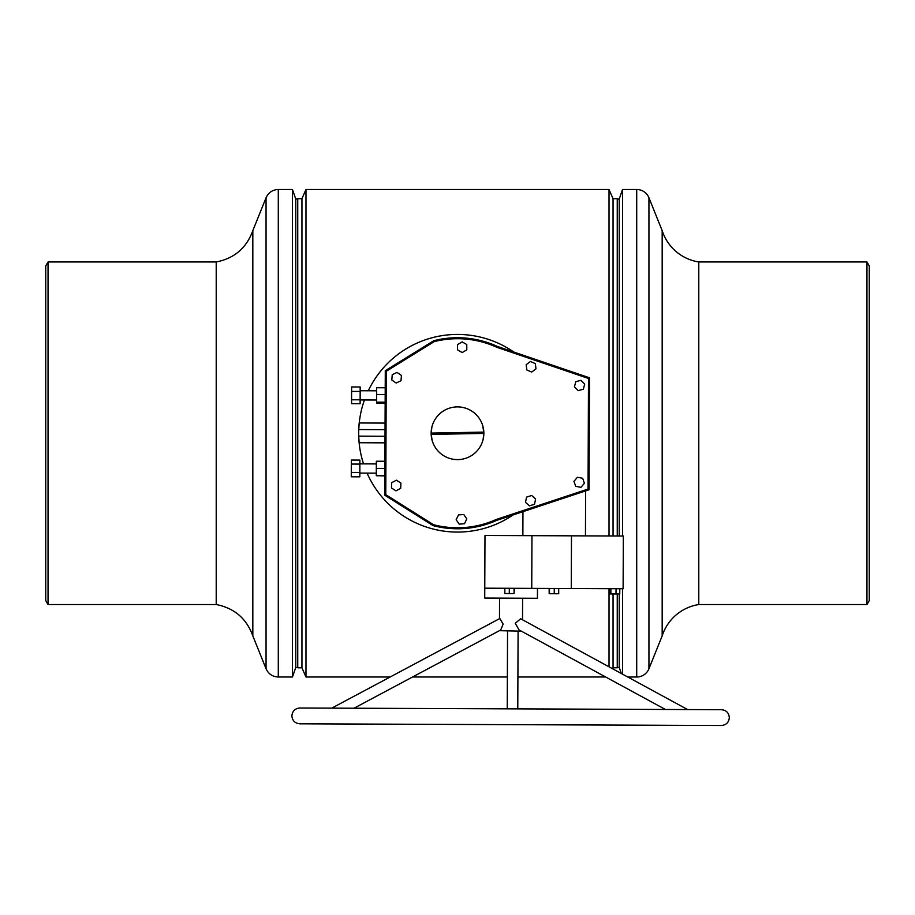 <?xml version="1.0" encoding="UTF-8"?>
<svg xmlns="http://www.w3.org/2000/svg" width="915" height="915" viewBox="0 0 915 915"><rect width="100%" height="100%" fill="white"/><g stroke="black" fill="none" stroke-linecap="round" stroke-linejoin="round"><path stroke-width="1.37" d="M617.259 593.984L617.259 667.79L613.061 667.79L613.061 593.972M613.061 535.996L613.061 198.715L609.024 189.497L305.976 189.497L305.976 677.009L301.939 667.79L301.939 198.715L297.741 198.715L297.741 667.79L301.939 667.79M609.024 666.818L609.024 588.677M609.024 535.973L609.024 189.497M617.259 536.007L617.259 198.715L613.061 198.715M48.038 604.54L45.75 600.583L45.75 265.922L48.038 261.964L48.038 604.54L216.214 604.54L216.214 261.964L48.038 261.964M216.214 604.54C234.332 608.086 246.535 618.529 252.826 635.879L252.826 230.626L266.059 197.754L266.059 668.751C268.461 673.989 272.533 676.745 278.286 677.009L278.286 189.497C272.533 189.76 268.461 192.516 266.059 197.754M297.741 667.458L295.762 667.458L292.468 677.009L292.468 189.497L278.286 189.497M295.762 667.458L295.762 199.047L292.468 189.497M869.25 265.922L869.25 600.583L866.962 604.54L866.962 261.964L869.25 265.922M866.962 261.964L698.786 261.964L698.786 604.54L866.962 604.54M698.786 261.964A45.876 45.876 0 0 1 662.174 230.626L662.174 635.879L648.941 668.751A13.176 13.176 0 0 1 636.714 677.009L627.759 677.009M698.786 604.54A45.876 45.876 0 0 0 662.174 635.879M662.174 230.626L648.941 197.754L648.941 668.751M617.259 199.047L619.238 199.047L622.532 189.497L636.714 189.497A13.176 13.176 0 0 1 648.941 197.754M622.532 189.497L622.532 536.03M622.532 588.734L622.532 674.161M619.238 199.047L619.238 536.018M619.238 593.995L619.238 667.458L621.319 673.509M617.259 667.458L619.238 667.458M367.075 473.112A98.82 98.82 0 0 0 513.132 514.928A98.82 98.82 0 0 1 419.322 524.398M363.541 463.871A98.82 98.82 0 0 1 358.726 436.421M385.043 429.673L358.749 429.558A98.82 98.82 0 0 1 359.183 423.256M359.206 423.107A98.82 98.82 0 0 1 364.456 399.969A98.82 98.82 0 0 0 359.218 422.97L385.078 423.085M513.784 352.023A98.82 98.82 0 0 0 368.276 390.762A98.82 98.82 0 0 1 495.678 342.107M483.131 439.372L483.852 432.772A26.352 26.352 0 0 0 457.02 406.901A26.352 26.352 0 0 0 431.148 433.733L431.869 427.133M432.109 440.309L431.148 433.733A26.352 26.352 0 0 0 457.98 459.604A26.352 26.352 0 0 0 483.852 432.772L482.697 425.544M431.148 433.081L483.829 432.109M483.852 433.424L431.171 434.396M359.835 473.078L376.305 473.147M359.87 463.859L376.34 463.916M360.133 399.958L376.603 400.027M360.167 390.728L376.637 390.797M457.877 338.71A94.542 94.542 0 0 0 434.179 341.638L386.267 371.273L385.775 494.66L433.447 524.672A94.542 94.542 0 0 0 496.296 519.457L588.048 489.068L588.494 378.49L496.994 347.357A94.542 94.542 0 0 0 457.877 338.71M457.603 406.901A26.352 26.352 0 0 0 431.148 433.15A26.352 26.352 0 0 0 457.397 459.604A26.352 26.352 0 0 0 483.852 433.355A26.352 26.352 0 0 0 457.603 406.901M457.889 337.726A95.526 95.526 0 0 0 433.79 340.712L385.284 370.724L384.78 495.198L433.047 525.599A95.526 95.526 0 0 0 496.651 520.383L589.031 489.777L589.489 377.781L497.36 346.442A95.526 95.526 0 0 0 457.889 337.726M623.115 588.734L484.767 588.185L484.984 535.481L623.332 536.03L623.115 588.734M384.86 475.88L376.294 475.72L376.351 461.229L384.918 461.263M385.158 403.115L376.591 403.08L376.591 402.154L376.648 387.743L385.215 387.777M537.471 588.391L537.437 598.273L484.733 598.067L484.767 588.185M384.998 442.849L359.137 442.734L358.726 436.146L385.021 436.261M359.218 422.97L358.749 429.558A98.82 98.82 0 0 0 358.726 436.146M522.957 511.668L522.865 535.63M585.634 490.909L585.451 535.881M531.741 588.368L531.958 535.664M571.269 588.528L571.486 535.824M376.591 402.154L385.158 402.188M376.625 394.479L385.192 394.514M376.294 475.72L384.86 475.754M376.328 468.4L384.895 468.434M359.87 464.088L359.892 460.096L351.326 460.062L351.314 464.054L359.87 464.088L359.824 476.829L351.257 476.795L351.28 472.426L359.835 472.46M351.28 472.426L351.314 464.054M360.167 391.448L360.178 386.988L351.623 386.954L351.6 391.414L360.167 391.448L360.121 403.709L351.554 403.675L351.566 399.775L360.133 399.809M351.566 399.775L351.6 391.414M400.69 488.37L400.896 483.051L396.401 480.203L391.689 482.685L391.471 488.004L395.978 490.84L400.69 488.37M464.477 523.735L466.799 518.942L463.802 514.527L458.495 514.916L456.173 519.709L459.158 524.112L464.477 523.735M534.497 504.245L535.607 499.041L531.649 495.473L526.582 497.108L525.473 502.312L529.43 505.881L534.497 504.245M584.41 483.292L582.649 478.271L577.422 477.275L573.945 481.324L575.707 486.345L580.945 487.329L584.41 483.292M578.166 390.602L583.324 389.241L584.719 384.106L580.968 380.32L575.821 381.681L574.414 386.816L578.166 390.602M531.707 372.062L535.973 368.871L535.344 363.587L530.448 361.482L526.182 364.673L526.811 369.957L531.707 372.062M462.201 352.538L466.799 349.85L466.776 344.532L462.144 341.89L457.546 344.578L457.58 349.907L462.201 352.538M396.172 383.03L400.987 380.754L401.433 375.459L397.064 372.416L392.249 374.681L391.803 379.988L396.172 383.03M514.07 588.299L514.047 593.572L514.367 588.299M514.047 593.572L509.289 593.549L509.312 588.276M509.289 593.549L504.84 593.538L504.863 588.265M558.688 593.744L558.699 588.482L558.71 593.744L554.238 593.732L554.25 588.459M554.238 593.732L549.48 593.709L549.492 588.437M549.172 593.709L549.183 588.437L549.48 593.709M616.024 588.711L616.001 593.984L619.764 593.995L619.787 588.722M616.001 593.984L610.854 593.961L610.877 588.688M610.854 593.961L609.47 593.949L609.493 588.677M354.002 708.221L500.677 630L503.136 624.133L499.83 618.506L331.779 708.13M687.634 709.56L520.658 618.78L515.248 623.264L519.011 629.886L665.399 709.468M521.344 631.156L499.43 630.675M522.522 619.798L522.614 598.216M499.476 618.7L499.556 598.124M636.714 189.497L636.714 677.009M613.061 667.79L612.627 668.774M605.696 677.009L517.913 677.009M507.368 677.009L412.528 677.009M390.133 677.009L305.976 677.009M301.939 198.715L305.976 189.497M297.741 199.047L295.762 199.047M292.468 677.009L278.286 677.009M252.826 635.879L266.059 668.751M252.826 230.626C246.535 247.976 234.332 258.419 216.214 261.964M299.823 708.004L299.823 708.004C295.019 708.45 292.377 711.069 291.885 715.873C292.343 720.677 294.962 723.319 299.765 723.811L721.386 725.504C726.19 725.057 728.843 722.427 729.324 717.635C728.878 712.831 726.258 710.177 721.455 709.697L299.823 708.004M517.776 708.873L518.096 631.133M507.242 708.828L507.55 631.098"/></g></svg>
